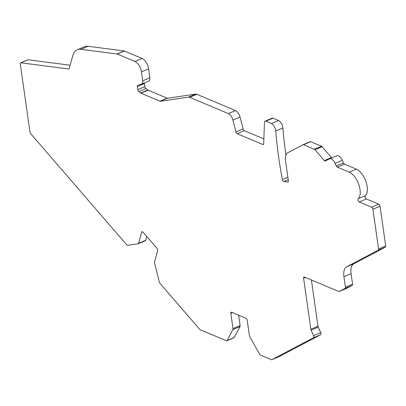 <?xml version="1.0" encoding="UTF-8"?>
<svg xmlns="http://www.w3.org/2000/svg" width="406" height="406" viewBox="0 0 406 406"><rect width="100%" height="100%" fill="white"/><g stroke="black" fill="none" stroke-linecap="round" stroke-linejoin="round"><path stroke-width="0.61" d="M117.095 53.983L124.236 50.963L88.041 46.284A24 12.18 67.1 0 0 84.468 46.72L77.323 49.735A24 12.18 -112.9 0 0 72.755 55.744L69.193 68.477A1.802 0.913 67.1 0 1 68.847 68.929A1.802 0.913 67.1 0 1 68.584 68.964L20.939 62.798A1.802 0.913 -112.9 0 0 20.67 62.834A1.802 0.913 -112.9 0 0 20.3 64.041L29.983 132.062A1.802 0.913 -112.9 0 0 30.719 133.701L126.672 244.798A1.802 0.913 -112.9 0 0 127.591 245.295L138.101 243.752A1.802 0.913 -112.9 0 0 138.218 243.722A1.802 0.913 -112.9 0 0 138.558 243.27L141.664 232.191A1.802 0.913 67.1 0 1 142.004 231.74A1.802 0.913 67.1 0 1 143.039 232.207L156.944 248.31A1.802 0.913 67.1 0 1 157.655 250.705L154.554 261.784A1.802 0.913 -112.9 0 0 154.579 262.834L159.294 282.003A1.802 0.913 -112.9 0 0 159.974 283.352L199.671 329.317A1.802 0.913 -112.9 0 0 200.239 329.758L226.355 340.751A1.802 0.913 -112.9 0 0 226.822 340.776A1.802 0.913 -112.9 0 0 227.091 340.512L232.877 329.581A1.802 0.913 -112.9 0 0 232.978 328.632L230.811 313.422A1.802 0.913 67.1 0 1 231.181 312.214A1.802 0.913 67.1 0 1 231.648 312.239L245.914 318.243A1.802 0.913 67.1 0 1 247.218 320.329L249.385 335.539A1.802 0.913 -112.9 0 0 249.781 336.696L259.617 354.199A1.802 0.913 -112.9 0 0 260.52 355.133L271.36 359.696A1.802 0.913 -112.9 0 0 271.827 359.716A1.802 0.913 -112.9 0 0 271.863 359.701L313.518 337.726A1.802 0.913 -112.9 0 0 313.589 335.655L311.113 330.139A1.802 0.913 67.1 0 1 310.854 329.261L303.592 278.217A1.802 0.913 67.1 0 1 303.957 277.009A1.802 0.913 67.1 0 1 304.424 277.034L338.736 291.472A1.802 0.913 -112.9 0 0 339.203 291.498A1.802 0.913 -112.9 0 0 339.238 291.478L345.105 288.382A1.802 0.913 -112.9 0 0 345.435 287.194L343.943 276.714A15.002 7.612 67.1 0 1 346.724 266.788L378.225 250.172A1.802 0.913 -112.9 0 0 378.554 248.98L372.906 209.273A1.802 0.913 -112.9 0 0 371.602 207.187L359.234 201.985A1.802 0.913 67.1 0 1 358.067 200.457A1.802 0.913 67.1 0 1 358.158 198.783A15.002 7.612 -112.9 0 0 358.909 184.842A15.002 7.612 -112.9 0 0 349.18 172.134L337.345 167.15A1.802 0.913 67.1 0 1 336.305 165.947L335.117 163.308A6.603 3.349 -112.9 0 0 329.581 158.792A6.603 3.349 -112.9 0 0 329.449 158.858L325.368 161.009A1.802 0.913 67.1 0 1 325.333 161.025A1.802 0.913 67.1 0 1 324.298 160.558L314.949 149.733A1.802 0.913 -112.9 0 0 314.386 149.291L303.531 144.724A1.802 0.913 -112.9 0 0 303.064 144.698A1.802 0.913 -112.9 0 0 303.028 144.719L287.747 152.778A12.002 6.09 -112.9 0 0 285.525 160.715L288.387 180.832A1.802 0.913 67.1 0 1 288.016 182.04A1.802 0.913 67.1 0 1 287.752 182.071L283.84 181.568A1.802 0.913 67.1 0 1 282.358 179.553A300.019 152.27 67.1 0 1 275.765 130.986A5.999 3.045 -112.9 0 0 271.36 123.495L265.884 121.191A2.999 1.522 -112.9 0 0 265.103 121.15A2.999 1.522 -112.9 0 0 264.448 122.485L263.692 143.724A1.802 0.913 67.1 0 1 263.301 144.521A1.802 0.913 67.1 0 1 262.829 144.5L237.18 133.701A1.802 0.913 67.1 0 1 235.942 131.935L232.902 120.069A6.603 3.349 -112.9 0 0 228.36 113.594L189.719 97.328A6.603 3.349 -112.9 0 0 188.43 97.125L160.314 101.256A1.802 0.913 67.1 0 1 159.964 101.201L140.912 93.182A1.802 0.913 67.1 0 1 140.628 93.01L138.796 91.573A1.802 0.913 67.1 0 1 137.776 89.66L137.34 86.574A1.802 0.913 67.1 0 1 137.705 85.367A1.802 0.913 67.1 0 1 137.746 85.351L141.638 84.088A4.801 2.436 -112.9 0 0 141.74 84.052A4.801 2.436 -112.9 0 0 142.724 80.83L141.45 71.892A9.003 4.567 -112.9 0 0 134.939 61.463L117.293 54.039A1.802 0.913 -112.9 0 0 117.095 53.983L80.895 49.299A24 12.18 -112.9 0 0 77.323 49.735M124.236 50.963A1.802 0.913 67.1 0 1 124.439 51.019L142.08 58.449L134.939 61.463M142.724 80.83L149.865 77.815L148.596 68.873A9.003 4.567 -112.9 0 0 142.08 58.449M149.865 77.815A4.801 2.436 67.1 0 1 148.88 81.033A4.801 2.436 67.1 0 1 148.784 81.073L141.836 84.006M144.485 82.89A1.802 0.913 -112.9 0 0 144.48 83.555L137.34 86.574M188.43 97.125L195.57 94.111L167.46 98.242A1.802 0.913 -112.9 0 1 167.105 98.186L148.058 90.168A1.802 0.913 -112.9 0 1 147.774 89.995L145.937 88.554A1.802 0.913 -112.9 0 1 144.922 86.64L144.48 83.555M195.57 94.111A6.603 3.349 67.1 0 1 196.859 94.314L235.505 110.579L228.36 113.594M263.864 138.908L244.321 130.686A1.802 0.913 -112.9 0 1 243.082 128.92L240.047 117.05A6.603 3.349 -112.9 0 0 235.505 110.579M285.92 155.026A300.019 152.27 67.1 0 1 282.906 127.966A5.999 3.045 -112.9 0 0 278.506 120.48L273.03 118.171A2.999 1.522 -112.9 0 0 272.248 118.136L265.103 121.15M331.788 157.858A1.802 0.913 67.1 0 1 331.443 157.538L322.095 146.718A1.802 0.913 -112.9 0 0 321.527 146.272L310.676 141.704A1.802 0.913 -112.9 0 0 310.209 141.684A1.802 0.913 -112.9 0 0 310.174 141.699L303.104 144.683M371.602 207.187L378.747 204.172L366.379 198.965A1.802 0.913 67.1 0 1 365.212 197.438A1.802 0.913 67.1 0 1 365.298 195.768A15.002 7.612 -112.9 0 0 366.05 181.827A15.002 7.612 -112.9 0 0 356.321 169.114L344.491 164.136A1.802 0.913 67.1 0 1 343.446 162.928L342.263 160.289A6.603 3.349 -112.9 0 0 336.721 155.777A6.603 3.349 -112.9 0 0 336.589 155.838M378.747 204.172A1.802 0.913 67.1 0 1 380.052 206.258L385.7 245.96A1.802 0.913 67.1 0 1 385.365 247.152L353.87 263.773A15.002 7.612 -112.9 0 0 351.088 273.695L343.943 276.714M345.435 287.194L352.581 284.175L351.088 273.695M352.581 284.175A1.802 0.913 67.1 0 1 352.246 285.367L346.384 288.463A1.802 0.913 67.1 0 1 346.348 288.478A1.802 0.913 67.1 0 1 346.308 288.493M313.589 335.655L320.735 332.636L318.258 327.119A1.802 0.913 -112.9 0 1 317.999 326.241L311.412 279.973M320.735 332.636A1.802 0.913 67.1 0 1 320.659 334.706L279.008 356.681A1.802 0.913 67.1 0 1 278.973 356.701A1.802 0.913 67.1 0 1 278.932 356.712M238.637 315.178L240.124 325.617A1.802 0.913 67.1 0 1 240.022 326.561L234.237 337.493A1.802 0.913 67.1 0 1 233.968 337.756L226.822 340.776M146.754 236.51L145.703 240.25A1.802 0.913 67.1 0 1 145.363 240.702A1.802 0.913 67.1 0 1 145.246 240.733M20.67 62.834L27.811 59.814A1.802 0.913 67.1 0 1 28.08 59.783L70.106 65.219M80.895 49.299L88.041 46.284M117.293 54.039L124.439 51.019M148.596 68.873L141.45 71.892M144.922 86.64L137.776 89.66M145.937 88.554L138.796 91.573M147.774 89.995L140.628 93.01M148.058 90.168L140.912 93.182M167.105 98.186L159.964 101.201M167.46 98.242L160.314 101.256M189.719 97.328L196.859 94.314M240.047 117.05L232.902 120.069M243.082 128.92L235.942 131.935M244.321 130.686L237.18 133.701M263.611 144.171L262.829 144.5M273.03 118.171L265.884 121.191M278.506 120.48L271.36 123.495M282.906 127.966L275.765 130.986M287.874 177.224L282.358 179.553M288.23 179.711L283.84 181.568M288.23 181.873L287.752 182.071M310.676 141.704L303.531 144.724M321.527 146.272L314.386 149.291M322.095 146.718L314.949 149.733M331.443 157.538L324.298 160.558M342.263 160.289L335.117 163.308M343.446 162.928L336.305 165.947M344.491 164.136L337.345 167.15M356.321 169.114L349.18 172.134M365.298 195.768L358.158 198.783M366.379 198.965L359.234 201.985M372.906 209.273L380.052 206.258M378.554 248.98L385.7 245.96M378.225 250.172L385.365 247.152M353.87 263.773L346.724 266.788M345.105 288.382L352.246 285.367M339.238 291.478L346.384 288.463M305.413 277.445L303.592 278.217M317.999 326.241L310.854 329.261M318.258 327.119L311.113 330.139M313.518 337.726L320.659 334.706M271.863 359.701L279.008 356.681M230.811 313.422L232.638 312.656M240.124 325.617L232.978 328.632M240.022 326.561L232.877 329.581M234.237 337.493L227.091 340.512M20.939 62.798L28.08 59.783M69.061 68.761L68.584 68.964M145.703 240.25L138.558 243.27M141.664 232.191L142.567 231.811M141.74 84.052L148.88 81.033M310.209 141.684L303.064 144.698M336.721 155.777L329.581 158.792M339.203 291.498L346.348 288.478M271.827 359.716L278.973 356.701M145.363 240.702L138.218 243.722"/></g></svg>
